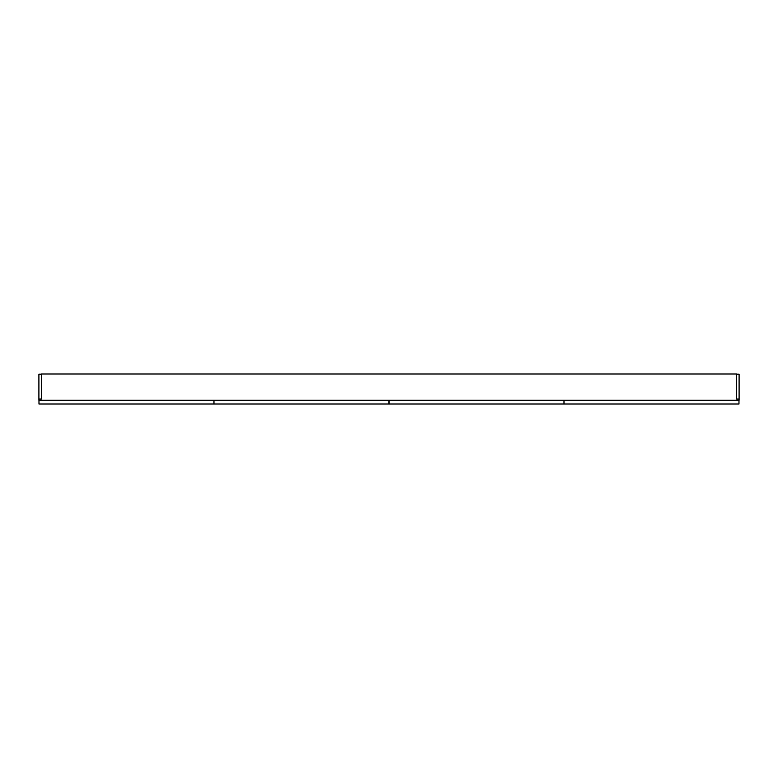 <?xml version="1.0" encoding="UTF-8"?>
<svg xmlns="http://www.w3.org/2000/svg" width="778" height="778" viewBox="0 0 778 778"><rect width="100%" height="100%" fill="white"/><g stroke="black" fill="none" stroke-linecap="round" stroke-linejoin="round"><path stroke-width="1.17" d="M41.351 373.994L736.649 373.994L736.649 399.036L739.1 399.036L739.1 400.262L38.9 400.262L38.9 399.036L41.351 399.036L41.351 373.994M38.9 399.036L38.9 374.218L41.351 374.218L41.351 399.036M736.649 399.036L736.649 374.218L739.1 374.218L739.1 399.036M564.069 400.262L564.069 404.006L738.974 404.006L738.974 400.262M389.039 400.262L389.039 404.006L563.943 404.006L563.943 400.262M214.008 400.262L214.008 404.006L388.912 404.006L388.912 400.262M38.978 400.262L38.978 404.006L213.882 404.006L213.882 400.262"/></g></svg>
